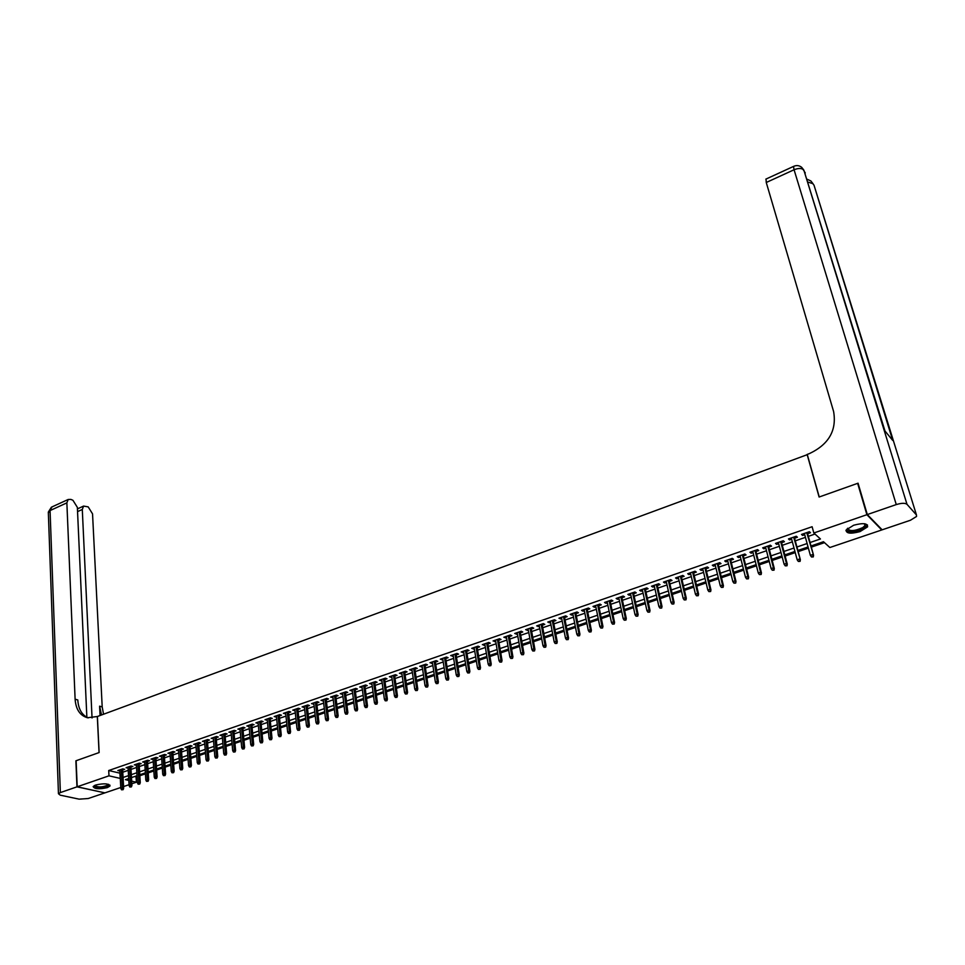 <?xml version="1.0" encoding="UTF-8"?>
<svg xmlns="http://www.w3.org/2000/svg" width="965" height="965" viewBox="0 0 965 965"><rect width="100%" height="100%" fill="white"/><g stroke="black" fill="none" stroke-linecap="round" stroke-linejoin="round"><path stroke-width="1.45" d="M95.74 784.991C104.075 783.182 108.828 783.52 110.01 786.017L107.38 787.609C99.093 789.406 94.353 789.068 93.147 786.572L95.74 784.991M853.627 525.25C863.168 522.728 867.825 523.271 867.571 526.878L860.056 531.582C850.575 534.091 845.955 533.536 846.184 529.93L853.627 525.25M881.515 529.17L881.745 529.966L829.864 547.517L823.471 541.727L810.998 545.973M134.328 776.62L137.066 776.692M139.853 775.739L145.425 773.846M148.224 772.893L153.845 770.975M156.644 770.022L162.313 768.092M165.124 767.139L170.841 765.185M173.652 764.232L179.43 762.266M182.24 761.313L188.066 759.322M190.889 758.369L196.764 756.367M199.586 755.402L205.521 753.388M208.344 752.423L214.327 750.384M217.149 749.419L223.204 747.368M226.027 746.403L232.131 744.329M234.953 743.364L241.117 741.265M243.952 740.3L250.164 738.189M252.999 737.224L259.271 735.089M262.118 734.112L268.451 731.965M271.286 731L277.679 728.816M280.526 727.851L286.979 725.656M289.814 724.679L296.327 722.471M299.174 721.494L305.748 719.263M308.607 718.286L315.241 716.03M318.088 715.053L324.795 712.773M327.654 711.808L334.409 709.504M337.268 708.527L344.095 706.211M346.954 705.234L353.841 702.882M356.712 701.905L363.66 699.541M366.531 698.563L373.552 696.175M376.422 695.198L383.515 692.786M386.386 691.808L393.539 689.372M396.41 688.395L403.635 685.934M406.518 684.957L413.804 682.472M416.687 681.495L424.045 678.986M426.928 677.997L434.359 675.476M437.254 674.487L444.756 671.929M447.639 670.952L455.215 668.371M458.11 667.382L465.757 664.788M468.652 663.799L476.372 661.17M479.267 660.181L487.072 657.527M489.967 656.538L497.844 653.86M500.739 652.871L508.688 650.169M511.583 649.18L519.616 646.441M522.523 645.452L530.629 642.702M533.536 641.713L541.727 638.914M544.622 637.925L552.897 635.115M555.804 634.126L564.151 631.279M567.07 630.29L575.502 627.419M578.409 626.43L586.925 623.535M589.832 622.534L598.445 619.614M601.352 618.613L610.037 615.658M612.956 614.669L621.725 611.677M624.645 610.688L633.51 607.673M636.43 606.671L645.38 603.632M648.299 602.63L657.334 599.555M660.265 598.565L669.396 595.453M672.316 594.452L681.531 591.316M684.462 590.327L693.775 587.154M696.706 586.153L706.115 582.944M709.034 581.955L718.551 578.723M721.47 577.721L731.072 574.452M734.003 573.451L743.701 570.146M746.633 569.157L756.439 565.816M759.371 564.815L769.274 561.449M772.193 560.448L782.205 557.046M785.136 556.045L795.244 552.607M798.176 551.606L808.38 548.132M811.312 547.131L824.496 542.644M136.065 777.03L136.367 782.229L131.843 783.761M129.045 784.702L123.568 786.559M120.77 787.5L104.92 792.868L77.2 786.777L108.985 775.824L120.287 778.429M122.652 769.986L124.63 769.31L122.772 768.852L117.839 770.553L119.877 770.951M130.89 767.151L132.868 766.463L131.011 766.005L126.065 767.718L128.104 768.104M139.165 764.292L141.167 763.605L139.31 763.146L134.328 764.859L136.391 765.257M147.512 761.409L149.515 760.722L147.669 760.251L142.651 761.988L144.726 762.374M155.896 758.526L157.91 757.827L156.077 757.356L151.023 759.093L153.109 759.479M164.34 755.607L166.366 754.907L164.532 754.425L159.454 756.186L161.553 756.572M172.844 752.676L174.882 751.976L173.049 751.494L167.934 753.255L170.045 753.641M181.396 749.721L183.447 749.021L181.625 748.526L176.474 750.312L178.597 750.686M190.009 746.753L192.071 746.042L190.25 745.547L185.075 747.344L187.21 747.718M198.681 743.762L200.744 743.05L198.935 742.543L193.724 744.353L195.871 744.727M207.403 740.758L209.477 740.034L207.68 739.528L202.433 741.349L204.592 741.723M216.184 737.73L218.271 737.007L216.474 736.488L211.19 738.322L213.374 738.695M225.014 734.679L227.125 733.955L225.34 733.436L220.02 735.27L222.203 735.644M233.916 731.603L236.027 730.879L234.254 730.348L228.898 732.206L231.105 732.58M242.878 728.515L244.989 727.791L243.228 727.248L237.836 729.118L240.056 729.492M251.889 725.403L254.024 724.667L252.263 724.136L246.835 726.006L249.066 726.38M260.96 722.278L263.107 721.543L261.358 720.988L255.894 722.881L258.137 723.255M270.103 719.13L272.263 718.382L270.514 717.827L265.013 719.733L267.269 720.095M279.307 715.958L281.466 715.21L279.729 714.643L274.193 716.561L276.472 716.935M288.559 712.761L290.742 712.001L289.017 711.434L283.433 713.364L285.724 713.738M297.883 709.54L300.079 708.78L298.354 708.214L292.745 710.156L295.049 710.517M307.268 706.308L309.476 705.548L307.763 704.969L302.105 706.911L304.433 707.285M316.725 703.039L318.933 702.279L317.232 701.688L311.538 703.654L313.878 704.028M326.242 699.758L328.462 698.998L326.773 698.395L321.043 700.373L323.396 700.747M335.82 696.453L338.052 695.681L336.375 695.077L330.609 697.08L332.973 697.442M345.47 693.123L347.714 692.351L346.037 691.748L340.235 693.751L342.611 694.112M355.18 689.782L357.436 688.998L355.771 688.383L349.921 690.397L352.334 690.759M364.963 686.404L367.231 685.62L365.578 684.993L359.692 687.032L362.104 687.394M374.806 683.003L377.098 682.219L375.445 681.592L369.523 683.63L371.947 683.992M384.733 679.589L387.025 678.793L385.385 678.154L379.414 680.216L381.863 680.566M394.721 676.139L397.025 675.343L395.397 674.692L389.39 676.779L391.85 677.128M404.769 672.665L407.097 671.869L405.481 671.218L399.426 673.305L401.91 673.654M414.902 669.179L417.242 668.371L415.638 667.708L409.534 669.819L412.031 670.168M425.107 665.657L427.447 664.849L425.855 664.173L419.715 666.296L422.236 666.646M435.372 662.111L437.736 661.302L436.156 660.615L429.968 662.762L432.501 663.1M445.721 658.54L448.098 657.72L446.53 657.032L440.293 659.192L442.851 659.541M456.143 654.946L458.532 654.125L456.976 653.426L450.691 655.597L453.26 655.947M466.638 651.327L469.038 650.506L467.494 649.795L461.173 651.978L463.755 652.328M477.205 647.684L479.629 646.852L478.085 646.14L471.716 648.335L474.322 648.673M487.856 644.005L490.292 643.173L488.76 642.449L482.343 644.668L484.973 645.006M498.579 640.314L501.028 639.469L499.508 638.734L493.055 640.965L495.696 641.303M509.387 636.586L511.848 635.742L510.34 634.994L503.839 637.25L506.492 637.575M520.268 632.835L522.74 631.978L521.245 631.231L514.695 633.498L517.373 633.824M531.232 629.047L533.717 628.191L532.234 627.431L525.635 629.711L528.337 630.049M542.27 625.236L544.779 624.379L543.307 623.607L536.661 625.911L539.375 626.237M553.391 621.4L555.912 620.531L554.465 619.759L547.758 622.075L550.496 622.401M564.597 617.54L567.131 616.659L565.695 615.875L558.952 618.215L561.702 618.541M575.888 613.644L578.445 612.763L577.022 611.967L570.219 614.319L571.642 615.103L572.993 614.645M587.263 609.723L589.832 608.831L588.421 608.034L581.569 610.399L582.981 611.195L584.368 610.712M598.734 605.767L601.304 604.874L599.916 604.066L593.005 606.442L594.416 607.25L595.827 606.768M610.278 601.786L612.871 600.881L611.484 600.061L604.536 602.462L605.923 603.282L607.371 602.787M621.906 597.769L624.524 596.865L623.149 596.032L616.14 598.457L617.516 599.277L619.011 598.77M633.631 593.728L636.261 592.824L634.91 591.979L627.841 594.416L629.204 595.248L630.724 594.73M645.44 589.651L648.082 588.734L646.755 587.89L639.638 590.339L640.977 591.195L642.545 590.652M657.346 585.538L660 584.633L658.685 583.765L651.52 586.238L652.847 587.094L654.439 586.551M669.336 581.4L672.014 580.484L670.711 579.615L663.486 582.1L664.801 582.969L666.429 582.414M681.423 577.239L684.113 576.31L682.834 575.43L675.548 577.938L676.851 578.819L678.516 578.24M693.606 573.041L696.32 572.1L695.041 571.208L687.707 573.741L688.986 574.633L690.699 574.042M705.885 568.807L708.612 567.866L707.357 566.95L699.963 569.507L701.217 570.412L702.966 569.808M718.25 564.537L721 563.584L719.757 562.667L712.303 565.249L713.545 566.153L715.342 565.538M730.722 560.231L733.484 559.278L732.266 558.349L724.751 560.942L725.982 561.871L727.803 561.244M743.291 555.9L746.066 554.935L744.859 554.006L737.284 556.612L738.502 557.553L740.372 556.902M755.957 551.534L758.743 550.569L757.561 549.616L749.926 552.245L751.12 553.198L753.038 552.535M768.719 547.131L771.53 546.154L770.36 545.189L762.676 547.855L763.846 548.808L765.8 548.132M781.59 542.692L784.412 541.715L783.266 540.738L775.51 543.416L776.668 544.381L778.671 543.693M794.557 538.217L797.404 537.228L796.27 536.238L788.453 538.94L789.599 539.93L791.638 539.218M810.045 542.523L820.443 538.977L813.833 532.994L812.108 526.733L108.707 770.528L119.998 773.182M122.772 772.229L128.236 770.347M131.011 769.395L136.523 767.501M139.31 766.536L144.859 764.63M147.645 763.665L153.254 761.735M156.041 760.782L161.698 758.828M164.496 757.875L170.202 755.909M173 754.944L178.766 752.965M181.565 752L187.379 749.998M190.177 749.033L196.052 747.019M198.85 746.054L204.773 744.015M207.584 743.05L213.554 740.987M216.377 740.022L222.396 737.948M225.219 736.983L231.298 734.884M234.121 733.919L240.261 731.796M243.084 730.831L249.284 728.696M252.106 727.731L258.367 725.571M261.189 724.606L267.51 722.423M270.333 721.458L276.702 719.263M279.536 718.286L285.978 716.078M288.812 715.101L295.302 712.87M298.137 711.893L304.687 709.637M307.533 708.66L314.144 706.38M316.99 705.403L323.673 703.099M326.52 702.122L333.251 699.806M336.109 698.829L342.901 696.489M345.76 695.5L352.623 693.135M355.482 692.158L362.418 689.77M365.265 688.793L372.261 686.38M375.132 685.403L382.188 682.967M385.047 681.978L392.188 679.529M395.047 678.54L402.248 676.067M405.119 675.078L412.381 672.581M415.252 671.592L422.586 669.071M425.456 668.082L432.863 665.536M435.746 664.547L443.225 661.966M446.095 660.977L453.647 658.383M456.529 657.394L464.153 654.765M467.036 653.775L474.732 651.134M477.615 650.133L485.383 647.467M488.266 646.466L496.119 643.764M499.002 642.774L506.927 640.048M509.822 639.059L517.819 636.297M520.702 635.308L528.784 632.533M531.679 631.532L539.833 628.722M542.728 627.732L550.967 624.898M553.862 623.897L562.185 621.038M565.08 620.037L573.487 617.154M576.382 616.153L584.874 613.233M587.769 612.232L596.346 609.289M599.241 608.288L607.902 605.308M610.797 604.307L619.542 601.304M622.449 600.302L631.279 597.263M634.186 596.261L643.1 593.198M646.007 592.196L655.006 589.096M657.913 588.095L667.008 584.971M669.927 583.97L679.107 580.809M682.026 579.808L691.302 576.612M694.221 575.61L703.594 572.39M706.501 571.377L715.97 568.12M718.889 567.118L728.454 563.825M731.361 562.824L741.024 559.507M743.943 558.494L753.701 555.14M756.62 554.139L766.487 550.75M769.395 549.736L779.358 546.311M782.277 545.309L792.349 541.847M795.269 540.846L805.437 537.348M808.356 536.335L815.003 534.043M807.633 533.705L810.491 532.716L809.382 531.715L801.505 534.441L802.627 535.43L804.714 534.707M77.2 786.777L76.126 760.722L99.13 752.555L97.393 716.5L807.319 454.648M807.126 454.443L819.104 497.023L857.644 483.344L858.295 484.044M857.644 483.344L866.896 514.707L881.745 529.966M108.707 770.528L108.985 775.824M813.833 532.994L866.896 514.707M123.062 777.476L128.526 775.607M131.312 774.654L136.825 772.772M139.623 771.819L145.184 769.913M147.983 768.96L153.592 767.042M156.39 766.077L162.06 764.147M164.858 763.182L170.576 761.228M173.374 760.275L179.14 758.297M181.951 757.344L187.777 755.354M190.588 754.389L196.462 752.374M199.272 751.421L205.207 749.383M208.018 748.43L214.001 746.379M216.823 745.414L222.855 743.352M225.677 742.387L231.781 740.3M234.604 739.335L240.755 737.224M243.578 736.259L249.79 734.136M252.625 733.171L258.885 731.024M261.72 730.059L268.041 727.9M270.875 726.922L277.269 724.739M280.103 723.774L286.545 721.567M289.391 720.602L295.893 718.37M298.74 717.393L305.302 715.149M308.149 714.184L314.771 711.917M317.63 710.94L324.312 708.648M327.171 707.671L333.914 705.367M336.773 704.39L343.588 702.062M346.447 701.085L353.323 698.732M356.181 697.755L363.13 695.379M365.988 694.402L373.009 692.001M375.868 691.024L382.948 688.6M385.819 687.623L392.96 685.174M395.831 684.197L403.044 681.724M405.915 680.747L413.201 678.25M416.072 677.273L423.43 674.752M426.301 673.775L433.731 671.23M436.602 670.253L444.105 667.683M446.988 666.694L454.551 664.113M457.434 663.124L465.07 660.506M467.965 659.529L475.673 656.888M478.556 655.898L486.348 653.233M489.243 652.244L497.108 649.554M500.003 648.564L507.94 645.85M510.835 644.861L518.856 642.123M521.751 641.134L529.845 638.36M532.74 637.37L540.919 634.572M543.814 633.583L552.077 630.76M554.984 629.759L563.319 626.912M566.226 625.923L574.645 623.04M577.54 622.051L586.044 619.132M588.952 618.143L597.54 615.212M600.459 614.21L609.132 611.243M612.039 610.254L620.797 607.25M623.704 606.261L632.558 603.234M635.465 602.232L644.403 599.181M647.322 598.179L656.345 595.091M659.264 594.102L668.371 590.978M671.29 589.977L680.506 586.829M683.425 585.839L692.725 582.655M695.644 581.654L705.041 578.445M707.96 577.444L717.441 574.199M720.373 573.198L729.95 569.917M732.881 568.916L742.568 565.611M745.487 564.609L755.269 561.268M758.2 560.267L768.08 556.877M770.999 555.876L780.987 552.462M783.918 551.461L794.002 548.011M796.933 547.01L807.126 543.524M128.695 778.538L125.402 779.66L128.803 780.456M131.686 781.131L136.367 782.229M808.067 546.974L797.862 550.448M794.931 551.449L784.822 554.899M781.903 555.9L771.904 559.302M768.972 560.303L759.069 563.669M756.138 564.67L746.343 568.011M743.424 569.012L733.726 572.317M730.795 573.319L721.193 576.587M718.274 577.577L708.768 580.821M705.837 581.823L696.441 585.019M693.509 586.02L684.197 589.193M681.278 590.194L672.062 593.33M669.131 594.331L660.012 597.444M657.093 598.433L648.058 601.521M645.139 602.51L636.188 605.562M633.269 606.551L624.415 609.578M621.496 610.568L612.727 613.559M609.808 614.548L601.123 617.516M598.216 618.505L589.615 621.436M586.708 622.425L578.192 625.332M575.285 626.321L566.853 629.192M563.946 630.181L555.599 633.028M552.692 634.017L544.429 636.84M541.522 637.829L533.331 640.615M530.436 641.604L522.33 644.367M519.423 645.356L511.402 648.094M508.495 649.083L500.546 651.797M497.651 652.774L489.786 655.464M486.891 656.453L479.086 659.107M476.203 660.096L468.471 662.726M465.588 663.715L457.941 666.32M455.046 667.298L447.471 669.879M444.588 670.868L437.085 673.425M434.202 674.402L426.771 676.935M423.888 677.925L416.53 680.434M413.659 681.411L406.362 683.896M403.491 684.873L396.265 687.333M393.394 688.322L386.241 690.759M383.37 691.736L376.278 694.149M373.419 695.126L366.398 697.514M363.528 698.491L356.58 700.867M353.709 701.845L346.833 704.185M343.962 705.162L337.147 707.49M334.288 708.467L327.533 710.771M324.674 711.736L317.98 714.028M315.121 714.993L308.486 717.26M305.64 718.225L299.066 720.469M296.219 721.434L289.705 723.654M286.87 724.631L280.417 726.826M277.57 727.791L271.189 729.974M268.342 730.939L262.01 733.098M259.175 734.063L252.902 736.199M250.068 737.163L243.856 739.287M241.021 740.251L234.869 742.35M232.046 743.315L225.943 745.39M223.12 746.355L217.065 748.418M214.254 749.383L208.259 751.421M205.436 752.386L199.502 754.401M196.691 755.366L190.805 757.368M187.994 758.321L182.168 760.311M179.357 761.276L173.579 763.243M170.781 764.196L165.051 766.15M162.253 767.103L156.583 769.033M153.785 769.986L148.164 771.904M145.365 772.856L139.792 774.75M137.006 775.703L131.481 777.585M119.937 773.206L120.227 778.453M802.277 534.164L802.627 535.43M789.261 538.663L789.599 539.93M776.343 543.126L776.668 544.381M763.52 547.553L763.846 548.808M750.806 551.944L751.12 553.198M738.189 556.31L738.502 557.553M725.668 560.629L725.982 561.871M713.256 564.923L713.545 566.153M700.928 569.169L701.217 570.412M688.696 573.403L688.986 574.633M676.562 577.589L676.851 578.819M664.523 581.75L664.801 582.969M652.569 585.876L652.847 587.094M640.712 589.977L640.977 591.195M628.939 594.03L629.204 595.248M617.262 598.071L617.516 599.277M605.67 602.076L605.923 603.282M594.163 606.044L594.416 607.25M582.751 609.989L582.981 611.195M571.413 613.909L571.642 615.103M560.158 617.793L560.388 618.987M548.989 621.653L549.218 622.847M537.903 625.477L538.132 626.671M526.902 629.276L527.119 630.471M515.986 633.052L516.191 634.234M505.141 636.791L505.346 637.974M494.37 640.519L494.575 641.689M483.682 644.21L483.875 645.38M473.079 647.865L473.26 649.047M462.537 651.508L462.73 652.678M452.078 655.114L452.259 656.284M441.693 658.709L441.874 659.867M431.379 662.267L431.56 663.425M421.15 665.802L421.319 666.96M410.981 669.312L411.15 670.47M400.885 672.798L401.042 673.956M390.861 676.26L391.018 677.418M380.91 679.698L381.054 680.856M371.018 683.111L371.175 684.257M361.2 686.501L361.356 687.647M351.453 689.879L351.598 691.012M341.779 693.22L341.912 694.354M332.153 696.537L332.298 697.671M322.612 699.842L322.744 700.964M313.118 703.111L313.251 704.245M303.698 706.368L303.83 707.49M294.349 709.601L294.47 710.723M285.049 712.809L285.17 713.931M275.821 715.994L275.93 717.116M266.654 719.166L266.762 720.276M257.546 722.303L257.655 723.424M248.5 725.439L248.596 726.549M239.501 728.539L239.609 729.649M230.575 731.627L230.671 732.725M221.709 734.691L221.805 735.788M212.891 737.73L212.988 738.828M204.146 740.746L204.23 741.844M195.449 743.75L195.533 744.847M186.8 746.741L186.884 747.827M178.223 749.708L178.296 750.794M169.695 752.652L169.768 753.737M161.215 755.571L161.288 756.657M152.796 758.49L152.868 759.564M144.436 761.373L144.497 762.459M136.113 764.244L136.186 765.317M127.863 767.103L127.923 768.176M119.648 769.937L119.708 770.999M812.844 556.528L811.517 556.974L813.29 556.914L812.747 554.561L810.359 555.37L804.364 533.452M806.728 532.632L813.543 555.249L807.283 532.439M813.29 556.914L813.543 555.249M810.359 555.37L811.517 556.974M864.821 523.79L865.714 524.393L863.494 528.265C857.173 532.463 844.11 532.571 847.56 528.374M847.74 528.241C849.188 531.534 854.206 531.317 862.807 527.578L864.966 525.575L864.604 523.754M845.931 530.666C850.056 533.114 856.257 532.354 864.519 528.386L867.475 524.948M108.731 784.412L108.599 785.522C106.283 788.188 92.097 788.272 94.305 785.606M94.679 785.413C97.875 787.512 102.326 787.38 108.056 785.003L108.345 784.292M93.171 786.523C98.116 788.622 103.605 788.284 109.648 785.534L109.938 785.136M867.306 514.562L882.155 529.821L910.453 520.244L916.545 516.456L916.461 514.972L907.004 504.309C905.086 502.898 901.515 502.994 896.268 504.586L867.306 514.562L858.054 483.2L819.237 496.975L807.247 454.394L809.466 453.574C828.826 444.37 836.872 430.354 833.603 411.512L766.258 182.494L766.041 179.044M896.268 504.586L794.062 169.756C798.634 167.958 801.891 168.079 803.845 170.105L884.989 431.005L892.709 440.414L814.4 186.438M76.971 786.849L75.885 760.806L99.057 752.579L97.308 716.525L87.369 717.731C79.95 715.535 75.861 709.359 75.113 699.203L66.862 502.874L50.059 510.569L60.361 792.579L76.971 786.849L104.678 792.808M92.049 717.972L82.29 509.472L83.581 506.082L88.189 506.878L92.544 513.863L102.194 706.911L103.545 714.233M101.518 714.981L99.6 706.175L100.07 715.511M60.361 792.579L58.455 793.737L60.252 795.172L79.118 799.153L88.237 798.513L104.678 792.953M86.862 717.284L77.357 507.361L72.942 500.292L70.867 499.4L68.177 499.484L66.862 502.874M88.189 717.9C81.868 715.041 78.406 709.07 77.791 699.963L75.113 699.203M799.647 560.979L798.332 561.425L800.094 561.365L799.551 559.024L797.187 559.821L791.3 537.963M793.64 537.155L800.359 559.712L794.219 536.95M800.094 561.365L800.359 559.712M797.187 559.821L798.332 561.425M786.547 565.406L785.245 565.84L787.006 565.78L786.451 563.451L784.111 564.236L778.333 542.439M780.661 541.63L786.451 563.451L787.283 564.127L781.252 541.437M787.006 565.78L787.283 564.127M784.111 564.236L785.245 565.84M773.556 569.784L772.265 570.219L774.026 570.158L773.46 567.842L771.131 568.626L765.474 546.878M767.79 546.081L773.46 567.842L774.304 568.506L768.393 545.876M774.026 570.158L774.304 568.506M771.131 568.626L772.265 570.219M760.673 574.139L759.383 574.573L761.144 574.501L760.577 572.197L758.273 572.981L752.724 551.292M755.004 550.496L760.577 572.197L761.433 572.86L755.631 550.279M761.144 574.501L761.433 572.86M758.273 572.981L759.383 574.573M747.887 578.445L746.608 578.879L748.37 578.807L747.791 576.515L745.499 577.287L740.058 555.659M742.326 554.875L747.791 576.515L748.659 577.167L742.978 554.658M748.37 578.807L748.659 577.167M745.499 577.287L746.608 578.879M735.197 582.727L733.943 583.149L735.692 583.089L735.113 580.809L732.833 581.569L727.501 560.002M729.757 559.218L735.113 580.809L735.993 581.449L730.409 558.988M735.692 583.089L735.993 581.449M732.833 581.569L733.943 583.149M722.616 586.973L721.362 587.395L723.111 587.323L722.532 585.055L720.276 585.815L715.041 564.296M717.272 563.524L722.532 585.055L723.424 585.695L717.948 563.295M723.111 587.323L723.424 585.695M720.276 585.815L721.362 587.395M710.131 591.183L708.889 591.605L710.638 591.533L710.047 589.277L707.803 590.037L702.677 568.566M704.896 567.806L710.047 589.277L710.952 589.905L705.584 567.565M710.638 591.533L710.952 589.905M707.803 590.037L708.889 591.605M697.743 595.369L696.513 595.791L698.25 595.707L697.659 593.463L695.439 594.211L690.409 572.812M692.605 572.052L697.659 593.463L698.576 594.09L693.316 571.799M698.25 595.707L698.576 594.09M695.439 594.211L696.513 595.791M685.452 599.518L684.221 599.928L685.97 599.856L685.367 597.625L683.16 598.36L678.238 577.01M680.422 576.262L685.367 597.625L686.296 598.24L681.145 576.009M685.97 599.856L686.296 598.24M683.16 598.36L684.221 599.928M673.256 603.632L672.038 604.042L673.775 603.969L673.172 601.738L670.989 602.486L666.152 581.183M668.323 580.435L673.172 601.738L674.113 602.353L669.059 580.182M673.775 603.969L674.113 602.353M670.989 602.486L672.038 604.042M661.146 607.721L659.951 608.119L661.676 608.047L661.073 605.839L658.902 606.563L654.174 585.321M656.321 584.585L661.073 605.839L662.014 606.43L657.069 584.32M661.676 608.047L662.014 606.43M658.902 606.563L659.951 608.119M649.143 611.774L647.949 612.172L649.674 612.1L649.059 609.892L646.912 610.616L642.268 589.434M644.403 588.698L649.059 609.892L650.024 610.483L645.175 588.433M649.674 612.1L650.024 610.483M646.912 610.616L647.949 612.172M637.226 615.791L636.031 616.189L637.769 616.116L637.141 613.921L635.006 614.645L630.471 593.511M632.582 592.775L637.141 613.921L638.118 614.5L633.366 592.51M637.769 616.116L638.118 614.5M635.006 614.645L636.031 616.189M625.392 619.783L624.222 620.181L625.947 620.097L625.32 617.926L623.197 618.637L618.746 597.552M620.857 596.828L625.32 617.926L626.297 618.493L621.653 596.551M625.947 620.097L626.297 618.493M623.197 618.637L624.222 620.181M613.656 623.74L612.498 624.138L614.21 624.053L613.583 621.882L611.472 622.594L607.118 601.569M609.205 600.857L613.583 621.882L614.572 622.461L610.025 600.568M614.21 624.053L614.572 622.461M611.472 622.594L612.498 624.138M602.015 627.672L600.857 628.058L602.57 627.986L601.931 625.827L599.844 626.526L595.586 605.562M597.649 604.838L601.931 625.827L602.944 626.381L598.481 604.56M602.57 627.986L602.944 626.381M599.844 626.526L600.857 628.058M590.447 631.568L589.301 631.966L591.014 631.882L590.375 629.735L588.3 630.434L584.127 609.518M586.189 608.806L590.375 629.735L591.388 630.29L587.022 608.517M591.014 631.882L591.388 630.29M588.3 630.434L589.301 631.966M578.976 635.44L577.842 635.826L579.555 635.742L578.904 633.607L576.841 634.307L572.764 613.438M574.802 612.739L578.904 633.607L579.929 634.162L575.659 612.437M579.555 635.742L579.929 634.162M576.841 634.307L577.842 635.826M567.589 639.288L566.455 639.674L568.168 639.59L567.517 637.455L565.478 638.154L561.473 617.335M563.5 616.635L567.517 637.455L568.554 637.998L564.368 616.333M568.168 639.59L568.554 637.998M565.478 638.154L566.455 639.674M556.286 643.1L555.164 643.486L556.865 643.402L556.214 641.279L554.187 641.966L550.279 621.207M552.282 620.507L556.214 641.279L557.263 641.822L553.174 620.206M556.865 643.402L557.263 641.822M554.187 641.966L555.164 643.486M545.068 646.888L543.958 647.262L545.659 647.177L544.996 645.078L542.981 645.754L539.158 625.043M541.148 624.355L544.996 645.078L546.057 645.597L542.053 624.041M545.659 647.177L546.057 645.597M542.981 645.754L543.958 647.262M533.934 650.639L532.825 651.013L534.526 650.929L533.862 648.842L531.86 649.517L528.12 628.854M530.099 628.179L533.862 648.842L534.924 649.361L531.015 627.865M534.526 650.929L534.924 649.361M531.86 649.517L532.825 651.013M522.885 654.379L521.775 654.74L523.476 654.656L522.813 652.569L520.823 653.245L517.168 632.642M519.134 631.966L522.813 652.569L523.886 653.088L520.051 631.641M523.476 654.656L523.886 653.088M520.823 653.245L521.775 654.74M511.908 658.082L510.811 658.444L512.512 658.359L511.836 656.284L509.87 656.948L506.287 636.393M508.241 635.718L511.836 656.284L512.922 656.791L509.17 635.404M512.512 658.359L512.922 656.791M509.87 656.948L510.811 658.444M501.016 661.749L499.93 662.123L501.619 662.026L500.944 659.964L498.989 660.627L495.491 640.121M497.433 639.457L500.944 659.964L502.041 660.47L498.374 639.132M501.619 662.026L502.041 660.47M498.989 660.627L499.93 662.123M490.208 665.404L489.122 665.766L490.811 665.681L490.136 663.618L488.194 664.27L484.78 643.824M486.698 643.16L490.136 663.618L491.233 664.113L487.663 642.835M490.811 665.681L491.233 664.113M488.194 664.27L489.122 665.766M479.472 669.022L478.399 669.384L480.088 669.3L479.4 667.249L477.482 667.901L474.141 647.503M476.047 646.84L479.4 667.249L480.51 667.744L477.012 646.514M480.088 669.3L480.51 667.744M477.482 667.901L478.399 669.384M468.809 672.617L467.748 672.979L469.436 672.882L468.749 670.844L466.831 671.495L463.574 651.146M465.468 650.494L468.749 670.844L469.871 671.338L466.445 650.157M469.436 672.882L469.871 671.338M466.831 671.495L467.748 672.979M458.23 676.188L457.181 676.549L458.858 676.453L458.17 674.426L456.264 675.066L453.08 654.777M454.961 654.125L458.17 674.426L459.292 674.909L455.963 653.775M458.858 676.453L459.292 674.909M456.264 675.066L457.181 676.549M447.736 679.734L446.686 680.084L448.363 679.999L447.663 677.973L445.782 678.612L442.67 658.371M444.539 657.72L447.663 677.973L448.797 678.443L445.541 657.382M448.363 679.999L448.797 678.443M445.782 678.612L446.686 680.084M437.302 683.256L436.264 683.606L437.941 683.51L437.229 681.507L435.372 682.134L432.332 661.942M434.19 661.302L437.229 681.507L438.375 681.966L435.203 660.953M437.941 683.51L438.375 681.966M435.372 682.134L436.264 683.606M426.952 686.742L425.915 687.092L427.592 686.996L426.88 685.005L425.022 685.633L422.067 665.488M423.9 664.849L426.88 685.005L428.038 685.464L424.926 664.499M427.592 686.996L428.038 685.464M425.022 685.633L425.915 687.092M416.663 690.216L415.65 690.566L417.314 690.47L416.603 688.479L414.757 689.094L411.874 669.01M413.695 668.371L416.603 688.479L417.761 688.938L414.733 668.021M417.314 690.47L417.761 688.938M414.757 689.094L415.65 690.566M406.458 693.654L405.445 694.004L407.109 693.907L406.398 691.929L404.564 692.544L401.742 672.509M403.563 671.881L406.398 691.929L407.568 692.375L404.612 671.519M407.109 693.907L407.568 692.375M404.564 692.544L405.445 694.004M396.326 697.08L395.312 697.418L396.977 697.321L396.265 695.355L394.444 695.97L391.694 675.97M393.503 675.355L396.265 695.355L397.435 695.801L394.552 674.993M396.977 697.321L397.435 695.801M394.444 695.97L395.312 697.418M386.265 700.469L385.264 700.819L386.917 700.723L386.193 698.756L384.396 699.36L381.718 679.42M383.503 678.805L386.193 698.756L387.387 699.191L384.577 678.431M386.917 700.723L387.387 699.191M384.396 699.36L385.264 700.819M376.266 703.847L375.276 704.185L376.929 704.088L376.205 702.134L374.42 702.737L371.802 682.846M373.576 682.231L376.205 702.134L377.399 702.568L374.661 681.857M376.929 704.088L377.399 702.568M374.42 702.737L375.276 704.185M366.35 707.2L365.361 707.526L367.014 707.429L366.278 705.487L364.505 706.091L361.959 686.248M363.721 685.633L366.278 705.487L367.484 705.91L364.818 685.259M367.014 707.429L367.484 705.91M364.505 706.091L365.361 707.526M356.495 710.517L355.506 710.855L357.159 710.759L356.435 708.817L354.662 709.42L352.189 689.625M353.938 689.01L356.435 708.817L357.629 709.239L355.036 688.636M357.159 710.759L357.629 709.239M354.662 709.42L355.506 710.855M346.7 713.823L345.723 714.148L347.376 714.052L346.64 712.122L344.891 712.713L342.479 692.979M344.216 692.375L346.64 712.122L347.858 712.544L345.325 691.989M347.376 714.052L347.858 712.544M344.891 712.713L345.723 714.148M336.99 717.104L336.013 717.429L337.666 717.333L336.93 715.415L335.181 715.994L332.841 696.308M334.566 695.705L336.93 715.415L338.148 715.825L335.687 695.319M337.666 717.333L338.148 715.825M335.181 715.994L336.013 717.429M327.328 720.36L326.375 720.686L328.016 720.59L327.28 718.672L325.543 719.263L323.263 699.613M324.976 699.022L327.28 718.672L328.498 719.082L326.11 698.624M328.016 720.59L328.498 719.082M325.543 719.263L326.375 720.686M317.75 723.593L316.797 723.919L318.438 723.822L317.69 721.917L315.977 722.496L313.758 702.894M315.459 702.303L317.69 721.917L318.92 722.315L316.592 701.917M318.438 723.822L318.92 722.315M315.977 722.496L316.797 723.919M308.233 726.802L307.28 727.127L308.921 727.031L308.173 725.137L306.46 725.704L304.313 706.151M306.002 705.572L308.173 725.137L309.415 725.523L307.147 705.174M308.921 727.031L309.415 725.523M306.46 725.704L307.28 727.127M298.776 729.998L297.835 730.312L299.464 730.216L298.716 728.322L297.027 728.901L294.928 709.396M296.617 708.817L298.716 728.322L299.958 728.72L297.763 708.419M299.464 730.216L299.958 728.72M297.027 728.901L297.835 730.312M289.379 733.171L288.451 733.484L290.079 733.376L289.331 731.506L287.642 732.073L285.616 712.616M287.281 712.037L289.331 731.506L290.574 731.892L288.439 711.639M290.079 733.376L290.574 731.892M287.642 732.073L288.451 733.484M280.055 736.307L279.126 736.621L280.755 736.524L280.007 734.654L278.33 735.221L276.352 715.813M278.017 715.234L280.007 734.654L281.261 735.041L279.187 714.836M280.755 736.524L281.261 735.041M278.33 735.221L279.126 736.621M270.791 739.443L269.874 739.745L271.491 739.648L270.743 737.791L269.078 738.346L267.16 718.985M268.813 718.418L270.743 737.791L271.997 738.165L269.995 718.008M271.491 739.648L271.997 738.165M269.078 738.346L269.874 739.745M261.587 742.543L260.671 742.857L262.299 742.748L261.539 740.891L259.887 741.458L258.029 722.134M259.669 721.579L261.539 740.891L262.806 741.265L260.864 721.169M262.299 742.748L262.806 741.265M259.887 741.458L260.671 742.857M252.456 745.631L251.539 745.933L253.156 745.836L252.396 743.991L250.755 744.534L248.958 725.27M250.586 724.715L252.396 743.991L253.674 744.353L251.781 724.293M253.156 745.836L253.674 744.353M250.755 744.534L251.539 745.933M243.373 748.695L242.468 748.997L244.085 748.888L243.325 747.055L241.696 747.61L239.947 728.382M241.576 727.827L243.325 747.055L244.603 747.417L242.77 727.405M244.085 748.888L244.603 747.417M241.696 747.61L242.468 748.997M234.35 751.735L233.458 752.037L235.074 751.928L234.302 750.107L232.686 750.649L230.997 731.47M232.613 730.915L234.302 750.107L235.593 750.468L233.82 730.505M235.074 751.928L235.593 750.468M232.686 750.649L233.458 752.037M225.4 754.763L224.507 755.064L226.112 754.956L225.34 753.134L223.735 753.677L222.107 734.546M223.711 733.991L225.34 753.134L226.63 753.484L224.929 733.569M226.112 754.956L226.63 753.484M223.735 753.677L224.507 755.064M216.498 757.754L215.605 758.056L217.222 757.959L216.45 756.138L214.845 756.681L213.277 737.598M214.869 737.043L216.45 756.138L217.74 756.488L216.088 736.621M217.222 757.959L217.74 756.488M214.845 756.681L215.605 758.056M207.656 760.746L206.775 761.035L208.38 760.939L207.608 759.129L206.015 759.66L204.508 740.625M206.076 740.083L207.608 759.129L208.91 759.479L207.306 739.66M208.38 760.939L208.91 759.479M206.015 759.66L206.775 761.035M198.874 763.701L197.994 764.003L199.598 763.894L198.826 762.097L197.246 762.627L195.786 743.641M197.355 743.098L198.826 762.097L200.129 762.434L198.585 742.664M199.598 763.894L200.129 762.434M197.246 762.627L197.994 764.003M190.153 766.656L189.285 766.946L190.877 766.837L190.105 765.04L188.537 765.571L187.126 746.633M188.682 746.09L190.105 765.04L191.408 765.39L189.924 745.655M190.877 766.837L191.408 765.39M188.537 765.571L189.285 766.946M181.48 769.575L180.624 769.865L182.216 769.756L181.432 767.971L179.876 768.502L178.525 749.6M180.069 749.069L181.432 767.971L182.747 768.309L181.323 748.635M182.216 769.756L182.747 768.309M179.876 768.502L180.624 769.865M172.868 772.482L172.011 772.772L173.603 772.663L172.819 770.89L171.275 771.409L169.973 752.555M171.505 752.025L172.819 770.89L174.146 771.216L172.771 751.59M173.603 772.663L174.146 771.216M171.275 771.409L172.011 772.772M164.315 775.365L163.459 775.655L165.051 775.546L164.267 773.773L162.735 774.292L161.481 755.486M163.001 754.956L164.267 773.773L165.594 774.099L164.267 754.521M165.051 775.546L165.594 774.099M162.735 774.292L163.459 775.655M155.811 778.236L154.967 778.526L156.559 778.417L155.811 778.236L155.763 776.656L154.243 777.163L153.037 758.406M154.557 757.875L155.763 776.656L157.102 776.97L155.823 757.441M156.559 778.417L157.102 776.97M154.243 777.163L154.967 778.526M147.368 781.083L146.523 781.373L148.115 781.264L147.368 781.083L147.319 779.503L145.811 780.022L144.654 761.301M146.161 760.782L147.319 779.503L148.658 779.829L147.44 760.336M148.115 781.264L148.658 779.829M145.811 780.022L146.523 781.373M138.972 783.918L138.14 784.195L139.72 784.087L138.972 783.918L138.936 782.338L137.428 782.856L136.318 764.171M137.814 763.653L138.936 782.338L140.275 782.651L139.105 763.219M139.72 784.087L140.275 782.651M137.428 782.856L138.14 784.195M130.637 786.728L129.805 787.018L131.385 786.897L130.637 786.728L130.589 785.16L129.105 785.667L128.043 767.03M129.527 766.524L130.589 785.16L131.94 785.474L130.818 766.077M131.385 786.897L131.94 785.474M129.105 785.667L129.805 787.018M122.362 789.527L121.53 789.804L123.11 789.696L122.362 789.527L122.314 787.959L120.83 788.465L119.817 769.877M121.301 769.37L122.314 787.959L123.665 788.272L122.591 768.912M123.11 789.696L123.665 788.272M120.83 788.465L121.53 789.804M916.461 514.972L814.014 185.184L811.879 182.445M793.725 166.318L793.532 166.414C796.511 165.075 799.237 165.389 801.698 167.355L803.845 170.105L907.004 504.309M765.824 179.14L793.532 166.414L794.062 169.756L766.258 182.494M802.723 168.887L805.28 172.964M808.115 182.144L813.013 183.7L810.877 180.962L807.235 179.297M99.6 706.175L102.194 706.911M82.29 509.472L77.55 511.619M48.359 512.994L52.062 506.89M864.857 523.995L865.714 524.393M864.423 523.73L864.966 525.575M83.581 506.082L77.429 508.881M68.177 499.484L51.398 507.192L48.322 512.089L58.455 793.737"/></g></svg>
